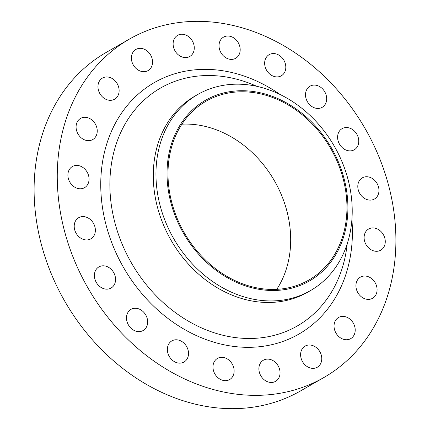 <?xml version="1.0" encoding="UTF-8"?>
<svg xmlns="http://www.w3.org/2000/svg" width="430" height="430" viewBox="0 0 430 430"><rect width="100%" height="100%" fill="white"/><g stroke="black" fill="none" stroke-linecap="round" stroke-linejoin="round"><path stroke-width="0.64" d="M92.703 139.578A12.196 9.992 60.1 0 0 92.73 139.562A12.196 9.992 60.1 0 0 95.336 124.028A12.196 9.992 60.1 0 0 80.614 118.39A12.196 9.992 60.1 0 0 80.587 118.406A12.196 9.992 60.1 0 0 77.986 133.94A12.196 9.992 60.1 0 0 92.703 139.578M84.517 187.69A12.196 9.992 60.1 0 0 84.549 187.674A12.196 9.992 60.1 0 0 87.15 172.14A12.196 9.992 60.1 0 0 72.428 166.501A12.196 9.992 60.1 0 0 72.401 166.518A12.196 9.992 60.1 0 0 69.8 182.051A12.196 9.992 60.1 0 0 84.517 187.69M90.832 238.86A12.196 9.992 60.1 0 0 90.859 238.844A12.196 9.992 60.1 0 0 93.46 223.31A12.196 9.992 60.1 0 0 78.744 217.671A12.196 9.992 60.1 0 0 78.712 217.688A12.196 9.992 60.1 0 0 76.11 233.221A12.196 9.992 60.1 0 0 90.832 238.86M111.021 288.079A12.196 9.992 60.1 0 0 111.053 288.062A12.196 9.992 60.1 0 0 113.654 272.529A12.196 9.992 60.1 0 0 98.938 266.89A12.196 9.992 60.1 0 0 98.905 266.906A12.196 9.992 60.1 0 0 96.304 282.44A12.196 9.992 60.1 0 0 111.021 288.079M143.12 330.53A12.196 9.992 60.1 0 0 143.152 330.514A12.196 9.992 60.1 0 0 145.754 314.98A12.196 9.992 60.1 0 0 131.032 309.342A12.196 9.992 60.1 0 0 131.005 309.358A12.196 9.992 60.1 0 0 128.403 324.892A12.196 9.992 60.1 0 0 143.12 330.53M183.975 362.06A12.196 9.992 60.1 0 0 184.008 362.044A12.196 9.992 60.1 0 0 186.609 346.51A12.196 9.992 60.1 0 0 171.893 340.872A12.196 9.992 60.1 0 0 171.86 340.888A12.196 9.992 60.1 0 0 169.259 356.422A12.196 9.992 60.1 0 0 183.975 362.06M229.599 379.582A12.196 9.992 60.1 0 0 229.625 379.566A12.196 9.992 60.1 0 0 232.227 364.033A12.196 9.992 60.1 0 0 217.51 358.394A12.196 9.992 60.1 0 0 217.483 358.41A12.196 9.992 60.1 0 0 214.876 373.944A12.196 9.992 60.1 0 0 229.599 379.582M275.512 381.378A12.196 9.992 60.1 0 0 275.544 381.362A12.196 9.992 60.1 0 0 278.145 365.828A12.196 9.992 60.1 0 0 263.429 360.19A12.196 9.992 60.1 0 0 263.397 360.206A12.196 9.992 60.1 0 0 260.795 375.739A12.196 9.992 60.1 0 0 275.512 381.378M317.233 367.274A12.196 9.992 60.1 0 0 317.265 367.258A12.196 9.992 60.1 0 0 319.866 351.724A12.196 9.992 60.1 0 0 305.144 346.085A12.196 9.992 60.1 0 0 305.117 346.102A12.196 9.992 60.1 0 0 302.516 361.635A12.196 9.992 60.1 0 0 317.233 367.274M350.67 338.652A12.196 9.992 60.1 0 0 350.697 338.636A12.196 9.992 60.1 0 0 353.299 323.097A12.196 9.992 60.1 0 0 338.582 317.464A12.196 9.992 60.1 0 0 338.55 317.48A12.196 9.992 60.1 0 0 335.948 333.013A12.196 9.992 60.1 0 0 350.67 338.652M372.552 298.307A12.196 9.992 60.1 0 0 372.579 298.291A12.196 9.992 60.1 0 0 375.18 282.757A12.196 9.992 60.1 0 0 360.464 277.119A12.196 9.992 60.1 0 0 360.431 277.135A12.196 9.992 60.1 0 0 357.83 292.669A12.196 9.992 60.1 0 0 372.552 298.307M380.733 250.201A12.196 9.992 60.1 0 0 380.765 250.179A12.196 9.992 60.1 0 0 383.366 234.646A12.196 9.992 60.1 0 0 368.65 229.007A12.196 9.992 60.1 0 0 368.617 229.029A12.196 9.992 60.1 0 0 366.016 244.562A12.196 9.992 60.1 0 0 380.733 250.201M374.423 199.031A12.196 9.992 60.1 0 0 374.455 199.015A12.196 9.992 60.1 0 0 377.056 183.476A12.196 9.992 60.1 0 0 362.334 177.837A12.196 9.992 60.1 0 0 362.307 177.859A12.196 9.992 60.1 0 0 359.706 193.392A12.196 9.992 60.1 0 0 374.423 199.031M354.229 149.807A12.196 9.992 60.1 0 0 354.261 149.791A12.196 9.992 60.1 0 0 356.862 134.257A12.196 9.992 60.1 0 0 342.14 128.618A12.196 9.992 60.1 0 0 342.113 128.635A12.196 9.992 60.1 0 0 339.512 144.168A12.196 9.992 60.1 0 0 354.229 149.807M322.135 107.355A12.196 9.992 60.1 0 0 322.161 107.339A12.196 9.992 60.1 0 0 324.763 91.805A12.196 9.992 60.1 0 0 310.046 86.167A12.196 9.992 60.1 0 0 310.014 86.183A12.196 9.992 60.1 0 0 307.412 101.716A12.196 9.992 60.1 0 0 322.135 107.355M281.274 75.825A12.196 9.992 60.1 0 0 281.306 75.809A12.196 9.992 60.1 0 0 283.908 60.275A12.196 9.992 60.1 0 0 269.185 54.637A12.196 9.992 60.1 0 0 269.159 54.653A12.196 9.992 60.1 0 0 266.557 70.187A12.196 9.992 60.1 0 0 281.274 75.825M235.656 58.308A12.196 9.992 60.1 0 0 235.683 58.286A12.196 9.992 60.1 0 0 238.284 42.753A12.196 9.992 60.1 0 0 223.568 37.114A12.196 9.992 60.1 0 0 223.535 37.13A12.196 9.992 60.1 0 0 220.934 52.67A12.196 9.992 60.1 0 0 235.656 58.308M189.737 56.507A12.196 9.992 60.1 0 0 189.77 56.491A12.196 9.992 60.1 0 0 192.371 40.958A12.196 9.992 60.1 0 0 177.649 35.319A12.196 9.992 60.1 0 0 177.622 35.335A12.196 9.992 60.1 0 0 175.021 50.869A12.196 9.992 60.1 0 0 189.737 56.507M114.584 99.239A12.196 9.992 60.1 0 0 114.611 99.222A12.196 9.992 60.1 0 0 117.218 83.683A12.196 9.992 60.1 0 0 102.496 78.05A12.196 9.992 60.1 0 0 102.469 78.067A12.196 9.992 60.1 0 0 99.862 93.6A12.196 9.992 60.1 0 0 114.584 99.239M148.022 70.611A12.196 9.992 60.1 0 0 148.049 70.595A12.196 9.992 60.1 0 0 150.65 55.061A12.196 9.992 60.1 0 0 135.934 49.423A12.196 9.992 60.1 0 0 135.901 49.439A12.196 9.992 60.1 0 0 133.3 64.978A12.196 9.992 60.1 0 0 148.022 70.611M309.116 281.161A104.243 85.387 -119.9 0 1 183.239 232.818A104.243 85.387 -119.9 0 1 205.825 100.066A104.243 85.387 -119.9 0 1 331.702 148.409A104.243 85.387 -119.9 0 1 309.116 281.161M310.127 290.804A113.101 92.649 -119.9 0 1 173.645 238.521A113.101 92.649 -119.9 0 1 197.768 94.471A113.101 92.649 -119.9 0 1 198.047 94.31A113.101 92.649 -119.9 0 1 334.529 146.592A113.101 92.649 -119.9 0 1 310.406 290.642A113.101 92.649 -119.9 0 1 310.127 290.804M310.406 290.642L307.724 292.185A113.101 92.649 -119.9 0 1 307.439 292.341A113.101 92.649 -119.9 0 1 170.957 240.058A113.101 92.649 -119.9 0 1 195.086 96.014L197.768 94.471M323.274 377.868A195.161 159.863 -119.9 0 1 87.779 287.659A195.161 159.863 -119.9 0 1 129.403 39.103A195.161 159.863 -119.9 0 1 129.892 38.829A195.161 159.863 -119.9 0 1 365.387 129.043A195.161 159.863 -119.9 0 1 323.758 377.594A195.161 159.863 -119.9 0 1 323.274 377.868M323.758 377.594L300.597 390.897A195.161 159.863 -119.9 0 1 300.108 391.171A195.161 159.863 -119.9 0 1 64.613 300.957A195.161 159.863 -119.9 0 1 106.242 52.406L129.403 39.103M181.922 124.184A103.13 84.479 -119.9 0 1 274.474 180.853A103.13 84.479 -119.9 0 1 276.759 289.347M206.373 101.028A103.13 84.479 -119.9 0 1 330.82 148.705A103.13 84.479 -119.9 0 1 308.826 280.054A103.13 84.479 -119.9 0 1 308.568 280.199A103.13 84.479 -119.9 0 1 184.115 232.523A103.13 84.479 -119.9 0 1 206.115 101.179A103.13 84.479 -119.9 0 1 206.373 101.028M256.791 86.312A137.213 112.397 60.1 0 0 160.938 87.822A137.213 112.397 60.1 0 0 131.209 262.558A137.213 112.397 60.1 0 0 296.899 326.193A137.213 112.397 60.1 0 0 347.209 243.783M351.89 219.601A145.039 118.809 -119.9 0 1 298.442 334.336A145.039 118.809 -119.9 0 1 123.297 267.068A145.039 118.809 -119.9 0 1 154.725 82.367A145.039 118.809 -119.9 0 1 280.032 94.455"/></g></svg>
